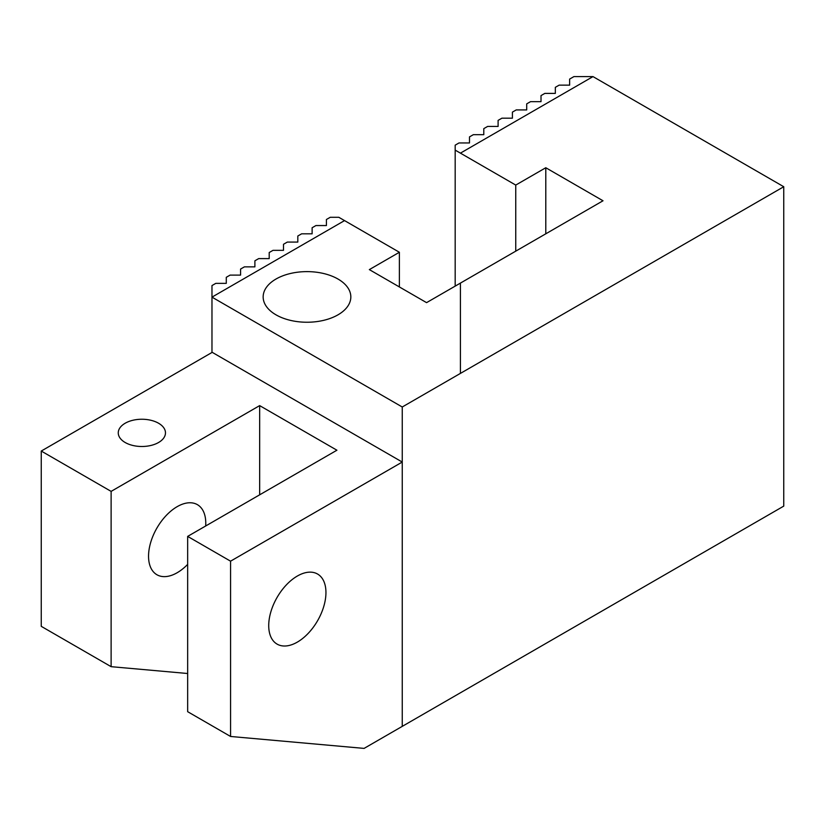 <?xml version="1.0" encoding="UTF-8"?>
<svg xmlns="http://www.w3.org/2000/svg" width="825" height="825" viewBox="0 0 825 825"><rect width="100%" height="100%" fill="white"/><g stroke="black" fill="none" stroke-linecap="round" stroke-linejoin="round"><path stroke-width="1.24" d="M593 76.601L460.422 153.141L455.183 150.119L455.183 145.159L458.999 142.952L469.487 142.952L469.487 136.898L473.302 134.692L483.79 134.692L483.79 128.638L487.606 126.442L498.104 126.442L498.104 120.378L501.92 118.181L512.408 118.181L512.408 112.117L516.223 109.921L526.711 109.921L526.711 103.857L530.527 101.661L541.014 101.661L541.014 95.597L544.83 93.4L555.328 93.4L555.328 87.337L559.144 85.14L569.632 85.14L569.632 79.076L573.922 76.601L593 76.601L783.75 186.728L402.249 406.993L211.973 297.134L344.541 220.595L338.817 217.295L330.237 217.295L326.422 219.491L326.422 225.555L315.934 225.555L312.118 227.752L312.118 233.815L301.63 233.815L297.815 236.012L297.815 242.076L287.317 242.076L283.501 244.272L283.501 250.336L273.013 250.336L269.198 252.532L269.198 258.596L258.71 258.596L254.894 260.793L254.894 266.857L244.396 266.857L240.58 269.053L240.58 275.107L230.093 275.107L226.277 277.313L226.277 283.367L215.789 283.367L211.973 285.574L211.973 297.134L344.541 220.595L399.382 252.264L369.342 269.61L426.566 302.641L603.013 200.774L545.789 167.733L515.749 185.078L460.422 153.141L593 76.601M460.422 373.405L460.422 283.099M455.183 286.12L455.183 150.119M211.973 352.481L211.973 297.134L211.973 352.481M275.993 314.83A43.838 25.307 180 0 1 263.154 296.928A43.838 25.307 180 0 1 306.993 271.621A43.838 25.307 180 0 1 350.831 296.928A43.838 25.307 180 0 1 323.771 320.317A43.838 25.307 180 0 1 275.993 314.83M783.75 186.728L783.75 506.117L402.249 726.371L402.249 406.993M399.382 286.945L399.382 252.264M545.789 233.815L545.789 167.733M515.749 251.161L515.749 185.078M297.33 642.118A40.466 23.358 -60 0 1 277.097 644.119A40.466 23.358 -60 0 1 277.097 597.403A40.466 23.358 -60 0 1 317.563 574.035A40.466 23.358 -60 0 1 325.947 592.556A40.466 23.358 -60 0 1 297.33 642.118M187.657 536.394L187.657 711.686L230.567 736.467L230.567 561.175L187.657 536.394L336.92 450.213L259.658 405.611L111.117 491.38L41.25 451.048L212.211 352.337L402.249 462.052L230.567 561.175M230.567 736.467L364.093 748.399L402.249 726.371L402.249 462.052M259.658 494.825L259.658 405.611M187.657 564.382A40.466 23.358 -60 0 1 177.158 572.736A40.466 23.358 -60 0 1 156.925 574.747A40.466 23.358 -60 0 1 150.727 542.314A40.466 23.358 -60 0 1 177.158 506.663A40.466 23.358 -60 0 1 197.392 504.653A40.466 23.358 -60 0 1 205.672 525.989M41.25 451.048L41.25 626.34L111.117 666.672L111.117 491.38M111.117 666.672L187.657 673.509M125.183 442.509A23.605 13.623 0 0 0 150.903 445.459A23.605 13.623 0 0 0 165.474 432.877A23.605 13.623 0 0 0 141.869 419.244A23.605 13.623 0 0 0 118.264 432.877A23.605 13.623 0 0 0 125.183 442.509"/></g></svg>

